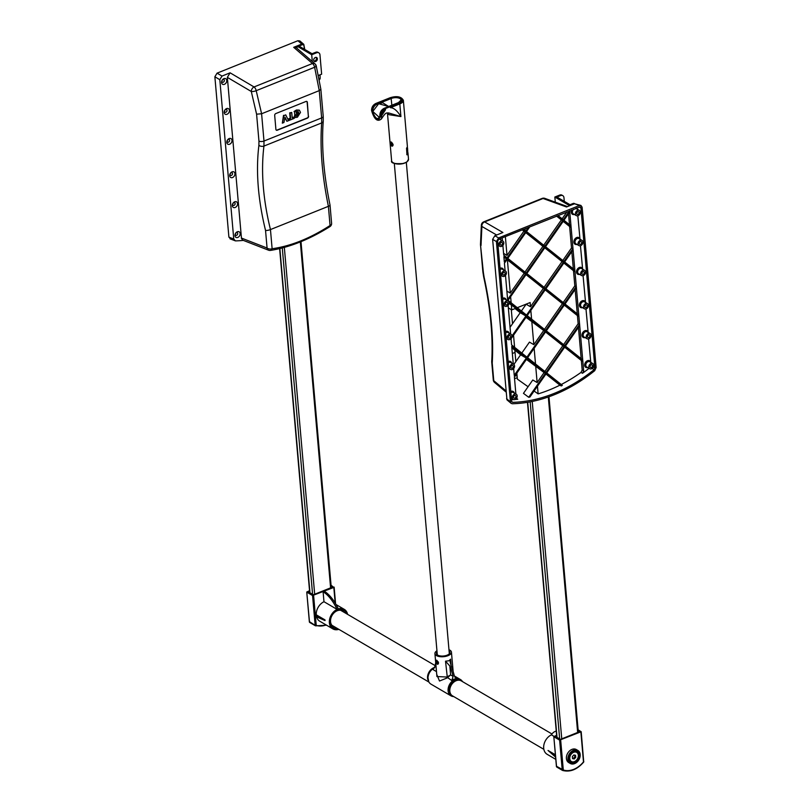 <?xml version="1.0" encoding="UTF-8"?>
<svg xmlns="http://www.w3.org/2000/svg" width="811" height="811" viewBox="0 0 811 811"><rect width="100%" height="100%" fill="white"/><g stroke="black" fill="none" stroke-linecap="round" stroke-linejoin="round"><path stroke-width="1.22" d="M503.915 257.259L506.5 258.77L504.32 261.892L503.864 256.671L506.5 258.77M505.101 270.844L504.432 263.19L507.149 259.297L525.508 273.936L507.615 299.594L505.496 275.375M507.727 300.79L526.167 274.463L544.617 289.172L526.552 315.094L508.102 300.374L507.777 300.83M511.052 338.785L526.562 316.543L545.012 331.253L526.947 357.164L511.589 344.918L511.052 338.785M513.89 364.433L520.621 354.772L511.832 347.757M520.621 354.772L526.298 358.097L514.245 375.371L513.657 368.559M513.262 364.027L511.721 346.459L526.298 358.097M515.877 393.984L514.367 376.679L526.957 358.614L545.408 373.334L528.711 397.278A152.407 113.043 120.3 0 0 529.897 397.045L546.067 373.861L561.222 385.945A152.346 113.003 120.3 0 0 562.327 385.377L546.715 372.928L564.791 347.017L582.663 361.28L582.531 359.729L565.429 346.094L579.561 325.829L579.449 324.522L564.77 345.567L546.32 330.858L564.395 304.946L578.74 316.381L578.598 314.84L565.034 304.013L576.246 287.935L576.134 286.628L564.375 303.486L545.925 288.777L563.99 262.865L574.806 271.492L574.675 269.941L564.638 261.943L572.931 250.041L572.819 248.744L563.98 261.416L545.529 246.696L563.31 221.2L570.944 227.283L570.812 225.742L563.949 220.278L569.616 212.158L569.504 210.88M544.08 287.307L562.023 261.568L544.759 247.801M562.023 261.568L563.331 262.338L545.266 288.25L526.815 273.54L544.88 247.629L563.331 262.338M511.315 304.652L511.771 309.903L515.847 308.271L509.024 303.314M510.048 327.299L520.226 312.691L515.076 308.575M520.226 312.691L525.903 316.016L511.954 336.018M509.034 302.554L525.903 316.016M563.189 302.544L574.827 285.867L576.134 286.628M574.827 285.867L573.499 270.722L563.868 263.048M573.499 270.722L574.806 271.492M563.584 344.624L578.142 323.751L577.432 315.621L564.263 305.118M577.432 315.621L578.74 316.381M562.793 260.473L571.512 247.973L572.819 248.744M578.142 323.751L579.449 324.522M571.512 247.973L569.636 226.522L563.189 221.383M569.636 226.522L570.944 227.283M561.232 384.505A152.346 113.003 120.3 0 0 581 372.442L582.186 369.978L581.355 360.51L564.659 347.199M581.355 360.51L582.663 361.28M562.114 218.808L566.919 211.914M569.474 210.89L563.29 219.751L557.968 215.503M534.104 391.024L538.129 393.882A152.346 113.003 120.3 0 0 559.914 385.174L545.945 374.033M559.914 385.174L561.222 385.945M543.684 245.226L561.344 219.903L556.539 216.081M561.344 219.903L562.652 220.673L544.87 246.169L526.511 231.53L529.816 226.796M556.772 215.979L562.652 220.673M528.711 397.278L523.46 393.355L532.776 379.994L537.135 382.549L544.1 372.563L526.42 359.395M544.1 372.563L545.408 373.334M524.666 230.06L525.842 228.388M528.397 227.364L525.852 231.013L523.663 229.26M546.056 372.411L527.606 357.692L545.671 331.78L564.132 346.49L546.056 372.411M503.58 253.397L507.007 255.394L523.896 231.165L522.233 229.837M523.896 231.165L525.214 231.936L507.139 257.847L503.732 255.13L502.881 245.419M522.456 229.746L525.214 231.936M544.87 371.458L562.814 345.729L564.132 346.49M562.814 345.729L545.55 331.963M507.798 258.374L525.863 232.463L544.222 247.102L526.157 273.013L507.798 258.374M524.97 272.07L542.914 246.331L525.741 232.635M542.914 246.331L544.222 247.102M521.808 353.069L529.461 342.11L533.82 344.665L543.705 330.493L545.012 331.253M543.705 330.493L526.025 317.314M506.875 291.098L510.301 293.095L524.2 273.175L506.987 259.53M524.2 273.175L525.508 273.936M545.661 330.33L527.211 315.611L545.276 289.699L563.726 304.419L545.661 330.33M544.475 329.388L562.418 303.649L563.726 304.419M562.418 303.649L545.154 289.882M521.412 310.998L526.146 304.216L530.506 306.771L543.309 288.412L526.045 274.645M543.309 288.412L544.617 289.172M510.626 296.755L511.153 302.807M507.382 259.763L510.301 293.095M505.365 236.599L507.007 255.394M511.771 309.903L508.345 307.896M535.676 365.842L537.135 382.549M534.145 348.314L535.513 363.997M531.752 320.953L533.82 344.665M530.83 310.431L531.59 319.108M517.276 307.693L530.141 302.544L530.506 306.771M511.295 309.62L512.522 323.741M513.535 335.227L514.59 347.311M514.833 350.159L515.847 361.635M516.85 373.121L517.377 379.132L528.073 386.735M537.46 386.208L538.129 393.882M581.193 358.665L578.456 327.411M569.474 224.677L568.511 213.739M577.27 313.766L575.141 289.517M573.336 268.877L571.826 251.633M511.69 401.577L512.593 402.327L511.67 401.394L497.64 241.07L498.745 239.255L580.281 206.815L580.879 207.687L594.909 368.012L594.199 369.593L592.131 368.447M577.138 207.819L577.442 209.867M577.827 215.787L580.058 239.823M580.453 245.733L582.683 269.779M583.079 275.689L585.593 303.061M585.988 308.971L588.208 333.017M588.604 338.927L590.834 362.973M569.667 210.809L583.667 370.809L582.48 373.273L581 372.442M594.199 369.593A153.076 113.54 -59.7 0 1 512.593 402.327L511.67 401.394M582.48 373.273A152.549 113.145 120.3 0 0 589.06 368.336M511.518 399.701A152.549 113.145 120.3 0 0 513.616 399.59M514.944 399.499A152.549 113.145 120.3 0 0 517.732 399.245L516.506 398.221M517.256 377.814L514.529 378.555M582.521 307.663A3.832 2.838 -59.7 0 1 579.439 305.575A3.832 2.838 -59.7 0 1 581.649 301.094A3.832 2.838 -59.7 0 1 585.37 301.885M579.601 274.382A3.832 2.838 -59.7 0 1 576.53 272.293A3.832 2.838 -59.7 0 1 578.73 267.812A3.832 2.838 -59.7 0 1 582.45 268.603M576.986 244.425A3.832 2.838 -59.7 0 1 573.904 242.337A3.832 2.838 -59.7 0 1 576.114 237.856A3.832 2.838 -59.7 0 1 579.835 238.647M574.36 214.469A3.832 2.838 -59.7 0 1 571.664 213.506A3.832 2.838 -59.7 0 1 571.694 209.998M576.712 207.981A3.832 2.838 -59.7 0 1 577.209 208.691M587.762 367.576A3.832 2.838 -59.7 0 1 584.68 365.487A3.832 2.838 -59.7 0 1 586.89 361.007A3.832 2.838 -59.7 0 1 590.611 361.787M585.136 337.619A3.832 2.838 -59.7 0 1 582.055 335.531A3.832 2.838 -59.7 0 1 584.265 331.05A3.832 2.838 -59.7 0 1 587.985 331.841M514.701 376.192L517.053 375.534M516.354 398.424L517.732 399.245M587.549 303.618L584.528 301.854A3.021 2.24 120.3 0 0 581.071 303.324A3.021 2.24 120.3 0 0 581.477 307.055L584.498 308.829A3.021 2.24 120.3 0 0 587.194 308.281A3.021 2.24 120.3 0 0 588.472 305.24A3.021 2.24 120.3 0 0 587.549 303.618A3.021 2.24 120.3 0 0 584.092 305.088A3.021 2.24 120.3 0 0 584.498 308.829M590.165 333.574L587.144 331.8A3.021 2.24 120.3 0 0 583.687 333.28A3.021 2.24 120.3 0 0 584.092 337.011L587.123 338.775A3.021 2.24 120.3 0 0 589.82 338.238A3.021 2.24 120.3 0 0 591.087 335.196A3.021 2.24 120.3 0 0 590.165 333.574A3.021 2.24 120.3 0 0 586.708 335.044A3.021 2.24 120.3 0 0 587.123 338.775M592.79 363.531L589.769 361.757A3.021 2.24 120.3 0 0 586.312 363.237A3.021 2.24 120.3 0 0 586.718 366.967L589.739 368.731A3.021 2.24 120.3 0 0 592.435 368.194A3.021 2.24 120.3 0 0 593.713 365.153A3.021 2.24 120.3 0 0 592.79 363.531A3.021 2.24 120.3 0 0 589.333 365.001A3.021 2.24 120.3 0 0 589.739 368.731M584.63 270.337L581.609 268.563A3.021 2.24 120.3 0 0 578.162 270.043A3.021 2.24 120.3 0 0 578.567 273.773L581.588 275.537A3.021 2.24 120.3 0 0 584.285 275A3.021 2.24 120.3 0 0 585.562 271.959A3.021 2.24 120.3 0 0 584.63 270.337A3.021 2.24 120.3 0 0 581.183 271.807A3.021 2.24 120.3 0 0 581.588 275.537M582.014 240.38L578.993 238.616A3.021 2.24 120.3 0 0 575.536 240.086A3.021 2.24 120.3 0 0 575.942 243.817L578.963 245.591A3.021 2.24 120.3 0 0 581.669 245.044A3.021 2.24 120.3 0 0 582.937 242.002A3.021 2.24 120.3 0 0 582.014 240.38A3.021 2.24 120.3 0 0 578.557 241.85A3.021 2.24 120.3 0 0 578.963 245.591M579.389 210.424A3.021 2.24 120.3 0 0 575.942 211.894A3.021 2.24 120.3 0 0 576.347 215.635A3.021 2.24 120.3 0 0 579.044 215.087A3.021 2.24 120.3 0 0 580.321 212.046A3.021 2.24 120.3 0 0 579.389 210.424L576.368 208.66A3.021 2.24 120.3 0 0 575.607 208.427M573.651 209.208A3.021 2.24 120.3 0 0 573.326 213.861L576.347 215.635M516.272 394.217A3.021 2.24 120.3 0 0 513.566 394.754A3.021 2.24 120.3 0 0 512.299 397.806A3.021 2.24 120.3 0 0 513.221 399.417A3.021 2.24 120.3 0 0 516.678 397.948A3.021 2.24 120.3 0 0 516.272 394.217L513.251 392.443A3.021 2.24 120.3 0 0 510.91 392.706M514.286 393.051A3.832 2.838 120.3 0 0 510.798 391.46M513.647 364.261A3.021 2.24 120.3 0 0 510.95 364.798A3.021 2.24 120.3 0 0 509.673 367.849A3.021 2.24 120.3 0 0 510.595 369.471A3.021 2.24 120.3 0 0 514.052 367.991A3.021 2.24 120.3 0 0 513.647 364.261L510.626 362.497A3.021 2.24 120.3 0 0 508.284 362.75M511.67 363.105A3.832 2.838 120.3 0 0 508.173 361.513M511.031 334.304A3.021 2.24 120.3 0 0 508.325 334.852A3.021 2.24 120.3 0 0 507.057 337.893A3.021 2.24 120.3 0 0 507.98 339.515A3.021 2.24 120.3 0 0 511.437 338.035A3.021 2.24 120.3 0 0 511.031 334.304L508.01 332.54A3.021 2.24 120.3 0 0 505.659 332.794M509.044 333.149A3.832 2.838 120.3 0 0 505.557 331.557M508.112 301.023A3.021 2.24 120.3 0 0 505.415 301.56A3.021 2.24 120.3 0 0 504.148 304.612A3.021 2.24 120.3 0 0 505.071 306.234A3.021 2.24 120.3 0 0 508.527 304.754A3.021 2.24 120.3 0 0 508.112 301.023L505.091 299.259A3.021 2.24 120.3 0 0 502.749 299.512M506.135 299.867A3.832 2.838 120.3 0 0 502.648 298.276M505.496 271.067A3.021 2.24 120.3 0 0 502.79 271.614A3.021 2.24 120.3 0 0 501.522 274.655A3.021 2.24 120.3 0 0 502.445 276.277A3.021 2.24 120.3 0 0 505.902 274.797A3.021 2.24 120.3 0 0 505.496 271.067L502.475 269.303A3.021 2.24 120.3 0 0 500.134 269.556M503.509 269.911A3.832 2.838 120.3 0 0 500.022 268.319M502.871 241.11A3.021 2.24 120.3 0 0 500.174 241.658A3.021 2.24 120.3 0 0 498.897 244.699A3.021 2.24 120.3 0 0 499.829 246.321A3.021 2.24 120.3 0 0 503.276 244.851A3.021 2.24 120.3 0 0 502.871 241.11L499.85 239.346A3.021 2.24 120.3 0 0 499.089 239.113M500.894 239.955A3.832 2.838 120.3 0 0 500.194 238.677M508.122 305.321L510.636 334.081M502.222 237.866L502.485 240.887M500.123 244.212A1.51 1.115 -59.7 0 1 502.11 242.418A1.51 1.115 -59.7 0 1 500.59 245.023A1.51 1.115 -59.7 0 1 500.123 244.212M502.749 274.159A1.51 1.115 -59.7 0 1 504.736 272.374A1.51 1.115 -59.7 0 1 503.205 274.97A1.51 1.115 -59.7 0 1 502.749 274.159M505.365 304.115A1.51 1.115 -59.7 0 1 507.351 302.321A1.51 1.115 -59.7 0 1 505.831 304.926A1.51 1.115 -59.7 0 1 505.365 304.115M508.284 337.396A1.51 1.115 -59.7 0 1 510.261 335.612A1.51 1.115 -59.7 0 1 508.74 338.207A1.51 1.115 -59.7 0 1 508.284 337.396M510.9 367.353A1.51 1.115 -59.7 0 1 512.887 365.558A1.51 1.115 -59.7 0 1 511.366 368.164A1.51 1.115 -59.7 0 1 510.9 367.353M513.525 397.309A1.51 1.115 -59.7 0 1 515.502 395.515A1.51 1.115 -59.7 0 1 513.981 398.12A1.51 1.115 -59.7 0 1 513.525 397.309M579.095 212.533A1.51 1.115 -59.7 0 1 577.108 214.327A1.51 1.115 -59.7 0 1 578.628 211.732A1.51 1.115 -59.7 0 1 579.095 212.533M581.71 242.489A1.51 1.115 -59.7 0 1 579.723 244.283A1.51 1.115 -59.7 0 1 581.254 241.678A1.51 1.115 -59.7 0 1 581.71 242.489M584.336 272.445A1.51 1.115 -59.7 0 1 582.349 274.24A1.51 1.115 -59.7 0 1 583.869 271.634A1.51 1.115 -59.7 0 1 584.336 272.445M592.486 365.639A1.51 1.115 -59.7 0 1 590.499 367.434A1.51 1.115 -59.7 0 1 592.02 364.828A1.51 1.115 -59.7 0 1 592.486 365.639M589.871 335.683A1.51 1.115 -59.7 0 1 587.884 337.477A1.51 1.115 -59.7 0 1 589.404 334.872A1.51 1.115 -59.7 0 1 589.871 335.683M587.245 305.727A1.51 1.115 -59.7 0 1 585.258 307.521A1.51 1.115 -59.7 0 1 586.779 304.916A1.51 1.115 -59.7 0 1 587.245 305.727M580.919 205.436L574.583 203.754L566.514 206.987L543.056 198.492A3.771 2.768 -70.1 0 1 544.82 198.371L544.82 198.371A3.771 3.771 0 0 0 542.133 198.421A3.771 1.825 68.1 0 1 543.056 198.492L484.643 221.92A3.771 1.825 -111.9 0 0 483.721 221.849A3.771 3.771 0 0 0 481.359 225.174A3.771 2.352 2.6 0 0 481.886 226.462A3.771 3.082 -59.9 0 1 484.643 221.92L502.911 232.493L494.842 235.737L492.632 239.367L506.966 399.843L511.143 403.361L510.433 401.901L496.413 241.556L498.613 237.927L579.439 205.507L580.919 205.436L582.105 207.18L596.136 367.525L594.716 370.688A154.587 114.665 -59.7 0 1 512.299 403.746L511.143 403.361M494.659 382.539A3.771 2.818 -50.2 0 1 494.619 382.508A3.771 2.818 -50.2 0 1 494.609 382.498A3.771 2.818 -50.2 0 1 493.777 380.714A3.771 0.983 168.2 0 1 493.331 380.379A3.771 3.771 0 0 0 494.609 382.498L505.983 391.977M480.477 244.567L482.849 271.665A3.771 1.744 -5 0 0 483.366 272.445L480.477 244.567L481.359 225.174M574.705 203.703L574.411 203.531A2.261 1.683 120.3 0 0 573.093 203.49L570.032 204.717L556.934 197.053L560.614 195.583A3.771 2.798 -59.7 0 1 562.804 195.654A3.771 2.798 -59.7 0 1 563.959 197.681L564.284 201.351M573.093 203.49L573.965 203.997A2.261 1.683 -59.7 0 1 575.283 204.048M562.804 195.654L561.932 195.147A3.771 2.798 120.3 0 0 559.742 195.066L560.614 195.583M573.965 203.997L569.677 205.72L554.836 197.032L559.742 195.066M555.292 202.172L554.836 197.032M285.725 114.878L283.962 115.588L282.319 123.14L283.931 122.491L285.006 117.23L286.891 121.305L288.544 120.646L285.725 114.878L283.962 115.588M283.526 115.334L282.319 123.14M284.904 117.707L286.891 121.305M300.506 112.415L299.391 110.205L296.867 110.266L294.474 111.766L294.758 115.05L297.586 113.915L297.475 112.668L296.258 113.155L296.137 111.847L298.154 111.604L298.864 113.094L298.448 114.959L297.12 116.054L294.869 116.014L295.011 117.575L297.424 117.22L300.506 112.415M295.011 117.575L294.434 115.76L296.684 115.791L298.012 114.696L297.921 111.502M296.218 112.739L297.475 112.668M294.474 111.766L294.758 115.05M294.038 111.512L296.431 110.012L299.168 110.093M294.221 118.365L294.109 117.078L292.193 117.848L291.727 112.476L290.145 113.114L290.622 118.477L288.706 119.247L288.817 120.535L294.221 118.365M292.163 117.433L294.109 117.078M288.817 120.535L288.27 118.994L290.186 118.224L289.709 112.851L291.727 112.476M303.77 44.311L299.888 40.955L297.89 40.722L301.773 44.078L303.77 44.311L304.764 49.461M301.773 44.078L293.694 47.312L296.187 47.606L315.023 63.876A3.771 2.778 -49.2 0 1 315.793 65.62M256.59 114.179L261.598 113.753L263.991 141.043A3.771 1.744 175 0 1 258.952 141.104L256.59 114.179L251.288 91.491A3.771 2.463 -59.5 0 1 254.046 86.949A3.771 1.825 68.1 0 1 256.205 90.68A3.771 1.125 166.8 0 1 251.288 91.491L227.344 77.359L230.101 72.818L222.021 76.062L217.074 73.142L297.89 40.722M217.074 73.142L214.864 76.771L219.811 79.691L222.021 76.062M219.811 79.691L233.75 239.042L228.895 237.116L230.75 238.961M233.75 239.042L235.403 240.877L230.04 238.839M235.616 240.887A153.928 114.169 120.3 0 0 243.351 240.401M227.344 77.359L241.496 238.606L242.844 240.208L268.563 250.204A3.771 2.737 -68.8 0 1 267.072 248.024A3.771 2.332 6 0 0 272.121 248.734A3.771 2.372 81.4 0 1 270.499 250.417A3.771 3.771 0 0 1 268.573 250.214M234.967 235.636A3.203 2.372 120.3 0 0 239.083 236.518A3.203 2.372 120.3 0 0 238.647 231.622A3.203 2.372 120.3 0 0 234.967 235.636M232.341 205.68A3.203 2.372 120.3 0 0 236.457 206.562A3.203 2.372 120.3 0 0 236.031 201.665A3.203 2.372 120.3 0 0 232.341 205.68M229.716 175.723A3.203 2.372 120.3 0 0 233.842 176.605A3.203 2.372 120.3 0 0 233.406 171.709A3.203 2.372 120.3 0 0 229.716 175.723M226.806 142.442A3.203 2.372 120.3 0 0 230.922 143.324A3.203 2.372 120.3 0 0 230.496 138.428A3.203 2.372 120.3 0 0 226.806 142.442M224.191 112.486A3.203 2.372 120.3 0 0 228.307 113.368A3.203 2.372 120.3 0 0 227.881 108.471A3.203 2.372 120.3 0 0 224.191 112.486M221.565 82.529A3.203 2.372 120.3 0 0 225.681 83.411A3.203 2.372 120.3 0 0 225.255 78.515A3.203 2.372 120.3 0 0 221.565 82.529M228.895 237.116L214.864 76.771M230.101 72.818L254.046 86.949L312.458 63.522A3.771 2.778 -49.2 0 1 315.023 63.876A3.771 3.771 0 0 1 316.26 65.995A3.771 1.054 168.8 0 1 314.627 67.252A3.771 1.825 -111.9 0 0 312.458 63.522L293.694 47.312M316.26 65.995L320.852 89.22L319.26 90.629L314.627 67.252L256.205 90.68L261.608 113.753L319.25 90.629M329.905 226.634A3.771 1.166 -122.6 0 0 330.057 225.499A3.771 2.413 3.5 0 0 331.628 223.694A3.771 3.771 0 0 1 329.905 226.634C309.62 239.346 289.821 247.274 270.499 250.417M319.26 90.629L321.643 117.919L263.991 141.043L263.94 146.081C260.848 171.314 263.017 199.141 270.458 229.564L272.121 248.734C290.794 246.128 310.106 238.383 330.057 225.499L328.394 206.329C322.058 175.46 319.828 147.653 321.693 122.917L321.643 117.919A3.771 1.744 -5 0 0 323.224 116.318L323.265 121.103C321.359 145.919 323.619 173.919 330.036 205.112A3.771 0.993 -11.7 0 0 330.026 205.092M276.267 130.115A1.51 1.115 -59.7 0 0 277.027 130.084L277.25 130.216A1.51 1.115 -59.7 0 1 275.902 129.375L274.686 115.395A1.51 1.115 -59.7 0 1 275.791 113.57L306 101.456A1.51 1.115 -59.7 0 1 307.339 102.298L307.126 102.166A1.51 1.115 -59.7 0 0 306.771 101.436M277.027 130.084L307.237 117.97A1.51 1.115 -59.7 0 0 308.352 116.145L307.126 102.166M308.352 116.145L307.339 102.298M308.565 116.277A1.51 1.115 -59.7 0 1 307.46 118.102L307.237 117.97M277.25 130.216L307.46 118.102M235.362 234.501A1.51 1.115 -59.7 0 1 237.339 232.716A1.51 1.115 -59.7 0 1 235.819 235.312A1.51 1.115 -59.7 0 1 235.362 234.501M232.737 204.554A1.51 1.115 -59.7 0 1 234.724 202.76A1.51 1.115 -59.7 0 1 233.203 205.365A1.51 1.115 -59.7 0 1 232.737 204.554M230.111 174.598A1.51 1.115 -59.7 0 1 232.098 172.804A1.51 1.115 -59.7 0 1 230.577 175.409A1.51 1.115 -59.7 0 1 230.111 174.598M227.202 141.317A1.51 1.115 -59.7 0 1 229.189 139.522A1.51 1.115 -59.7 0 1 227.668 142.128A1.51 1.115 -59.7 0 1 227.202 141.317M224.586 111.36A1.51 1.115 -59.7 0 1 226.573 109.566A1.51 1.115 -59.7 0 1 225.042 112.171A1.51 1.115 -59.7 0 1 224.586 111.36M221.961 81.404A1.51 1.115 -59.7 0 1 223.948 79.61A1.51 1.115 -59.7 0 1 222.427 82.215A1.51 1.115 -59.7 0 1 221.961 81.404M304.307 49.187L304.034 46.095A2.261 1.683 120.3 0 0 303.344 44.879A2.261 1.683 120.3 0 0 302.027 44.838L298.965 46.065L312.063 53.729L315.732 52.259A3.771 2.798 -59.7 0 1 317.922 52.33L318.804 52.837A3.771 2.798 120.3 0 0 316.604 52.766L315.732 52.259M313.999 61.089A2.261 1.683 120.3 0 0 316.493 58.24A2.261 1.683 120.3 0 0 316.178 57.368M317.365 58.747A2.261 1.683 120.3 0 0 316.675 57.53A2.261 1.683 120.3 0 0 314.08 58.635A2.261 1.683 120.3 0 0 314.384 61.433A2.261 1.683 120.3 0 0 316.412 61.028A2.261 1.683 120.3 0 0 317.365 58.747M302.027 44.838L301.155 44.321A2.261 1.683 -59.7 0 1 302.473 44.372L303.344 44.879M318.155 75.575L321.643 74.176L319.96 54.864A3.771 2.798 120.3 0 0 318.804 52.837M301.155 44.321L296.867 46.045L311.708 54.732L316.604 52.766M312.306 61.524L311.708 54.732M296.867 46.045L297.069 48.366M583.667 761.387L581.193 731.715L578.111 729.809M562.398 770.328L556.873 767.105A0.75 0.558 -59.7 0 1 556.559 766.659L553.812 736.621L556.61 735.313M553.954 736.804L559.631 740.129L562.236 769.984A0.75 0.558 120.3 0 0 562.55 770.42L563.29 769.994L556.528 766.273M581.193 731.715L559.631 740.129M578.223 731.086L579.389 731.765L560.411 739.379L555.616 736.57L556.681 736.145M555.596 757.028L556.427 766.476A0.75 0.75 0 0 0 556.792 767.064L562.469 770.389A0.75 0.75 0 0 0 562.611 770.45C570.123 772.376 577.128 769.598 583.636 762.107A0.75 0.75 0 0 0 583.798 761.57L583.444 762.036M570.245 763.455L568.714 762.563A7.542 5.596 -59.7 0 1 566.402 758.508A7.542 5.596 -59.7 0 1 569.586 750.895A7.542 5.596 -59.7 0 1 576.327 749.546L577.858 750.439A7.542 5.596 120.3 0 0 571.106 751.797A7.542 5.596 120.3 0 0 567.933 759.4A7.542 5.596 120.3 0 0 570.245 763.455A7.542 5.596 120.3 0 0 578.882 759.775A7.542 5.596 120.3 0 0 577.858 750.439M556.234 731.076A29.754 14.426 -111.9 0 0 555.261 731.39A29.754 14.426 -111.9 0 0 551.399 734.817L554.014 736.358M555.231 756.187L548.033 750.459L555.403 754.767M555.799 759.38L547.161 754.321A11.313 8.394 -59.7 0 1 543.948 744.599A11.313 8.394 -59.7 0 1 551.419 734.827M548.033 750.459L555.292 756.856M569.575 756.227A3.396 2.514 -59.7 0 1 571.228 753.399M568.846 759.035A6.407 4.754 120.3 0 0 577.077 760.809A6.407 4.754 120.3 0 0 576.226 751.006A6.407 4.754 120.3 0 0 568.846 759.035M309.467 621.672L315.175 625.382L316.229 625.382L315.489 625.818A0.75 0.558 -59.7 0 1 315.175 625.382L312.559 595.527L333.818 587.428L331.05 585.207M309.549 590.702L306.751 592.02L309.498 622.057A0.75 0.558 120.3 0 0 309.812 622.493L315.337 625.727M312.559 595.527L306.893 592.202M309.62 591.543L308.555 591.969L313.35 594.777L332.328 587.164L331.162 586.485M314.283 615.164L316.249 614.799A11.313 8.394 120.3 0 1 323.995 601.721L337.072 609.375L338.299 608.889A29.754 14.426 -111.9 0 0 324.329 591.239M323.974 601.711L323.102 591.726A29.754 14.426 68.1 0 1 337.072 609.375M338.826 629.326A11.313 8.394 -59.7 0 1 332.845 628.88A11.313 8.394 -59.7 0 1 329.712 618.813A11.313 8.394 -59.7 0 1 337.68 609.132A11.313 8.394 -59.7 0 1 344.269 609.355A11.313 8.394 -59.7 0 1 347.584 614.353M314.719 615.417L324.978 619.908L325.039 620.577A11.313 8.394 -59.7 0 1 325.008 620.243A11.313 8.394 -59.7 0 1 324.988 619.908L316.249 614.799M316.584 616.877A11.313 8.394 120.3 0 0 319.747 621.216L332.845 628.88M325.039 620.577L314.78 616.086M343.935 612.214A9.053 6.711 120.3 0 0 342.475 610.926A9.053 6.711 120.3 0 0 332.104 615.346A9.053 6.711 120.3 0 0 333.331 626.548A9.053 6.711 120.3 0 0 335.176 627.187M337.589 628.596A10.178 7.552 -59.7 0 1 330.259 621.925A10.178 7.552 -59.7 0 1 336.94 610.511A10.178 7.552 -59.7 0 1 346.348 613.633M543.846 749.323L452.467 695.838A8.668 6.427 -59.7 0 1 449.811 691.175A8.668 6.427 -59.7 0 1 453.461 682.426A8.668 6.427 -59.7 0 1 461.226 680.865L551.967 733.975M428.786 681.787L427.681 676.181L430.6 670.129L434.787 667.392A8.668 6.427 120.3 0 0 427.549 678.148A8.668 6.427 120.3 0 0 427.813 679.598M438.538 662.881L437.2 664.168C435.71 661.827 435.598 660.539 436.865 660.306L438.538 662.881M437.91 664.239L437.2 664.168M436.288 660.184L436.865 660.306M462.503 681.615A9.428 6.995 120.3 0 0 460.516 679.577A9.428 6.995 120.3 0 0 449.72 684.18A9.428 6.995 120.3 0 0 450.997 695.848L430.915 684.099A9.428 6.995 -59.7 0 1 428.249 675.938A9.428 6.995 -59.7 0 1 434.564 667.808M450.997 695.848A9.428 6.995 120.3 0 0 453.744 696.578M457.039 678.462L453.704 679.243L451.788 680.561L453.085 676.374A39.658 19.221 -111.9 0 0 449.841 666.003L445.523 661.198L449.041 660.762L450.571 659.171L450.125 661.857L451.068 665.507A39.658 19.221 68.1 0 1 454.312 675.877L455.823 678.118L457.039 678.462L454.859 677.185M436.744 674.397L439.501 681.027L447.246 677.905L450.622 674.924L446.81 677.033L436.926 676.546M448.959 649.723A8.292 3.842 175 0 1 449.923 650.179A8.292 3.842 175 0 1 451.443 652.156A8.292 3.842 175 0 1 443.516 656.707A8.292 3.842 175 0 1 434.919 653.605A8.292 3.842 175 0 1 436.947 650.777M436.044 666.399L435.213 665.912L433.033 669.582L436.5 671.609M446.81 677.033L451.788 680.561M445.523 661.198L447.358 677.834M435.213 665.912A39.658 19.221 68.1 0 1 435.7 662.546M449.071 650.919A6.782 3.143 175 0 1 449.943 652.287A6.782 3.143 175 0 1 443.455 656.018A6.782 3.143 175 0 1 436.419 653.473A6.782 3.143 175 0 1 437.048 651.973M574.229 758.944L572.546 758.589L572.373 756.592L573.874 754.95L575.557 755.315L575.729 757.312L574.229 758.944L572.515 758.255M575.729 757.312L574.857 756.795L573.357 758.437M574.705 755.132L574.857 756.795M571.167 761.367A5.282 3.913 -59.7 0 1 570.944 761.245A5.282 3.913 -59.7 0 1 569.332 758.407A5.282 3.913 -59.7 0 1 571.552 753.084A5.282 3.913 -59.7 0 1 576.276 752.142A5.282 3.913 -59.7 0 1 576.489 752.273M578.334 755.234A5.282 3.913 -59.7 0 1 576.114 760.556A5.282 3.913 -59.7 0 1 571.38 761.509A5.282 3.913 -59.7 0 1 570.67 754.97A5.282 3.913 -59.7 0 1 576.712 752.395A5.282 3.913 -59.7 0 1 578.334 755.234M387.526 112.871L388.966 114.686L400.918 116.571C397.197 110.631 393.68 107.681 390.395 107.701L399.813 103.92L399.316 102.997L385.093 108.704A6.032 4.471 120.3 0 0 380.633 115.578L380.653 115.993C378.372 122.197 375.392 120.454 371.712 110.762L371.691 110.347A6.032 4.471 -59.7 0 1 376.142 103.473L390.375 97.766A7.725 3.579 175 0 1 401.121 97.867A7.725 3.579 175 0 1 399.316 102.997M391.713 146.081C390.182 143.648 390.061 142.32 391.368 142.087C393.447 144.297 393.558 145.625 391.713 146.081L392.453 146.152M390.77 141.955L391.368 142.087M407.669 152.042A8.485 3.933 175 0 1 407.953 152.894A8.485 3.933 175 0 1 407.132 154.82L406.97 154.789M406.929 154.658L406.554 148.16A8.485 3.933 -5 0 0 407.375 146.244L403.361 100.311A8.485 3.933 -5 0 1 399.813 103.92L400.918 116.571L388.56 112.922C386.36 113.672 386.634 110.833 381.434 118.923L381.687 115.638A5.282 3.913 -59.7 0 1 385.58 109.627L384.343 108.279L398.576 102.571A6.447 2.991 -5 0 0 400.076 98.283A6.447 2.991 -5 0 0 391.115 98.202L376.882 103.909A6.032 4.471 120.3 0 0 372.452 111.198L371.691 110.418M407.112 147.612L407.446 147.561A8.485 3.933 175 0 1 407.527 147.957A8.485 3.933 175 0 1 407.527 148.19L407.487 152.407A8.485 3.933 -5 0 0 407.73 151.86L407.588 148.737A8.485 3.933 -5 0 0 407.588 148.677M407.527 147.957L407.588 148.737M407.487 152.407L407.152 148.21A8.11 3.761 -5 0 0 407.152 147.987L407.102 147.43M406.798 154.627L407 154.789A8.333 3.862 -5 0 0 407.598 152.204M379.923 115.689L379.913 115.567A6.032 4.471 -59.7 0 1 384.343 108.279L384.242 108.319M379.953 116.287L379.568 117.625L372.786 111.442L378.676 103.727L388.672 106.505L382.711 102.764L378.402 103.899M380.633 115.578L381.687 115.638L385.58 109.627M436.805 660.336A1.886 0.912 68.1 0 1 436.845 660.296L436.632 660.367A1.886 0.912 -111.9 0 0 436.247 661.066M437.007 663.175L436.359 661.685L436.906 662.009L436.835 661.178L437.676 662.455L437.21 663.094M391.906 145.422A1.886 0.912 -111.9 0 0 392.676 145.656C390.649 145.21 390.071 142.016 391.267 142.158L391.399 142.107A1.886 0.912 68.1 0 1 391.439 142.128A1.886 0.912 -111.9 0 0 391.267 142.158A1.886 0.912 -111.9 0 0 390.882 142.858M391.683 143.101L392.301 144.246L391.865 145.098L391.024 143.821L391.683 143.101M593.277 367.109L594.909 368.012M580.879 207.687L579.084 207.038M582.186 369.978L583.667 370.809M512.339 353.505L515.036 352.42M574.583 203.754L579.439 205.507M498.613 237.927L494.842 235.737M492.632 239.367L496.413 241.556M510.433 401.901L506.571 398.718M482.849 271.665L483.65 276.804A3.771 0.902 -12.4 0 0 483.65 276.804A3.771 0.902 -12.4 0 0 484.096 277.109L483.366 272.445M483.65 276.804C490.483 308.119 493.169 336.453 491.709 361.787A3.771 2.403 3.5 0 0 492.236 363.125C493.696 337.376 490.979 308.707 484.096 277.109M505.882 390.79L493.777 380.714L492.236 363.125M481.014 245.53L481.886 226.462L496.656 235.008M548.307 396.984L577.655 732.465M561.749 738.841L532.229 401.445M530.161 401.85L559.661 738.933M557.035 737.402L527.718 402.286M241.394 238.049L267.072 248.024L265.542 230.446A3.771 1.064 166.1 0 0 270.458 229.564L328.394 206.329A3.771 0.993 -11.7 0 0 330.036 205.112L331.628 223.694M265.542 230.446C257.969 199.415 255.749 171.03 258.902 145.301A3.771 2.382 -172.8 0 0 263.94 146.081L321.693 122.917A3.771 2.463 4.6 0 0 323.265 121.103M258.902 145.301L258.952 141.104M330.594 587.863L300.334 241.901M279.856 248.571L309.974 592.8M312.59 594.331L282.289 247.963M284.337 247.406L314.678 594.24M319.118 80.441L320.142 78.201A6.275 2.909 175 0 1 319.027 79.985M580.879 732.029L583.484 761.884A21.867 16.22 -59.7 0 1 563.29 769.994L560.675 740.139M335.176 603.06L333.818 587.428M313.614 595.538L315.327 615.174M315.438 616.37L316.229 625.382A21.867 16.22 120.3 0 0 326.134 624.957M451.139 665.709L450.571 659.171M453.085 676.374L450.622 674.924L449.841 666.003M375.777 103.636L377.034 104.183L391.267 98.476A6.224 2.879 175 0 1 397.593 97.796A6.224 2.879 175 0 1 401.06 100.037A6.224 2.879 175 0 1 400.36 101.537M393.213 162.747A8.11 3.761 -5 0 0 400.411 164.035A8.11 3.761 -5 0 0 407.284 161.511M408.511 159.22A8.485 3.933 175 0 1 402.803 163.498A8.485 3.933 175 0 1 393.173 162.717A8.485 3.933 175 0 1 391.612 160.7C390.659 163.183 394.693 164.106 403.706 163.467L406.94 161.947L408.511 159.22L407.953 152.894M407.527 152.336L407.568 152.732A8.11 3.761 175 0 1 406.909 154.414M391.855 105.227L391.115 98.202M372.766 111.198A5.809 4.308 -59.7 0 1 377.034 104.183M379.964 115.415L381.748 116.024M372.472 111.431C375.503 119.055 377.987 120.515 379.933 115.801M436.156 661.725A1.51 0.73 68.1 0 1 437.372 661.34A1.51 0.73 68.1 0 1 437.575 663.651A1.51 0.73 68.1 0 1 436.156 661.725M437.281 663.631A1.886 0.912 -111.9 0 0 438.041 663.864A1.886 0.912 -111.9 0 0 438.427 662.749A1.886 0.912 -111.9 0 0 438.183 661.776M436.926 660.347A1.886 0.912 -111.9 0 0 436.632 660.367L436.095 661.634L438.345 663.743M392.534 144.54A1.51 0.73 68.1 0 1 391.328 144.936A1.51 0.73 68.1 0 1 391.125 142.624A1.51 0.73 68.1 0 1 392.534 144.54M392.98 145.534L392.676 145.656A1.886 0.912 -111.9 0 0 393.061 144.551A1.886 0.912 -111.9 0 0 393.041 144.409M513.221 399.417L511.396 398.353M510.595 369.471L508.781 368.397M507.98 339.515L506.155 338.451M505.071 306.234L503.246 305.159M502.445 276.277L500.63 275.213M499.829 246.321L498.005 245.257M491.709 361.787L493.331 380.379M542.133 198.421L483.721 221.849M567.497 206.592L544.82 198.371M578.324 732.201L548.976 396.751M556.782 737.25L527.474 402.327M320.852 89.22L323.224 116.318M331.263 587.59L300.993 241.627M309.711 592.648L279.623 248.632M320.142 78.201L320.041 74.815M555.535 756.257L553.812 736.621M556.234 730.995L555.261 731.39M335.582 603.729L334.132 587.113M306.751 592.02L309.366 621.875A0.75 0.75 0 0 0 309.721 622.453M309.731 622.463L315.408 625.778A0.75 0.75 0 0 0 315.55 625.849L326.529 625.19M344.269 609.355L336.058 604.55M435.233 665.659L340.63 610.277M428.928 682.061L331.861 625.251M453.643 696.527L450.328 694.662L448.858 688.569L451.768 682.527L455.975 679.77L460.952 680.267L462.402 681.554M460.516 679.577L454.322 675.958M434.919 653.605L436.926 676.556M451.443 652.156L453.146 671.549M449.324 653.788L406.321 162.352M437.301 654.842L394.308 163.406M403.361 100.311C401.273 96.58 396.873 95.718 390.152 97.725L375.919 103.433C373.182 104.791 371.722 107.032 371.55 110.164L371.58 110.61C374.226 119.41 377.5 122.177 381.434 118.923M387.425 112.881L391.612 160.7M379.568 117.615L379.872 115.507C379.872 112.182 381.342 109.759 384.282 108.268L398.515 102.561L401.06 100.037"/></g></svg>
